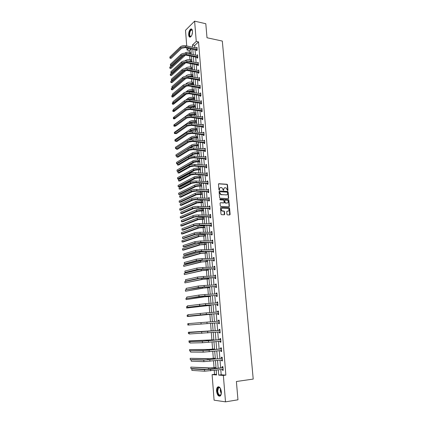 <?xml version="1.0" encoding="UTF-8"?>
<svg xmlns="http://www.w3.org/2000/svg" width="423" height="423" viewBox="0 0 423 423"><rect width="100%" height="100%" fill="white"/><g stroke="black" fill="none" stroke-linecap="round" stroke-linejoin="round"><path stroke-width="0.63" d="M227.706 190.636L227.986 190.292L227.5 184.803L227.088 184.269L218.871 183.719L218.458 184.211L218.929 189.753L219.278 190.139L219.505 189.076C219.511 188.066 219.949 187.542 220.822 187.495L221.784 187.585L223.444 190.376L223.735 189.33C223.735 188.325 224.169 187.801 225.036 187.754L225.982 187.844L227.706 190.636M227.653 190.63L227.209 184.936L226.797 184.402L218.559 183.857M219.236 190.133L219.505 189.076M223.466 190.382L223.735 189.33M216.571 391.196C216.46 389.292 216.788 387.928 217.549 387.098C219.389 386.199 220.658 387.754 221.361 391.767C221.472 393.67 221.15 395.034 220.394 395.87C218.527 396.763 217.258 395.204 216.571 391.196M188.658 34.908C188.637 32.127 189.33 30.17 190.72 29.039C191.698 28.648 192.296 29.351 192.513 31.143C192.528 33.925 191.846 35.886 190.456 37.013C189.467 37.409 188.87 36.706 188.658 34.908M226.929 214.334L227.431 214.879L229.715 214.958L230.123 214.445L229.573 208.238L229.192 207.714L220.885 207.36L220.468 207.867L221.002 214.133L221.509 214.683L224.306 214.778L224.719 214.26L224.486 211.585L224.105 211.061L222.271 210.924C220.922 209.739 220.949 208.814 222.355 208.158L228.06 208.433C229.409 209.602 229.393 210.522 227.997 211.188L227.103 211.156L226.696 211.669L226.929 214.334M186.728 45.996L185.512 30.26L194.612 21.15L205.805 23.725L207.006 37.758L222.313 41.063L253.213 379.082L236.394 381.504L237.959 399.809L225.507 401.85L214.086 400.184L212.113 374.63L216.587 374.958L216.211 370.146M194.612 21.15L196.256 41.422L192.454 44.975L192.634 47.196M220.774 369.559L221.197 374.778L225.861 375.111L198.53 41.898L196.256 41.422M225.861 375.111L223.36 375.45L225.507 401.85M228.277 198.646L228.679 198.149L228.14 192.016L227.733 191.487L219.489 190.995L219.077 191.492L219.6 197.684L220.002 198.213L228.277 198.646L228.388 198.271L227.849 192.142L227.442 191.614L219.489 190.995M228.854 200.105L229.398 206.271L228.996 206.778L220.806 206.429L220.298 205.885L220.076 203.214L220.489 202.707L223.825 202.86L224.232 202.358L223.688 200.074L220.034 199.868L220.045 199.143L228.457 199.577L228.854 200.105L228.563 200.222L229.107 206.387L229.398 206.271M198.53 41.898L194.712 45.435L194.892 47.656M195.045 49.576L195.495 55.164M195.648 57.073L196.103 62.72M196.256 64.619L196.716 70.318M196.864 72.211L197.33 77.964M197.478 79.841L197.948 85.658M198.096 87.524L198.567 93.393M198.72 95.249L199.196 101.176M199.344 103.022L199.825 109.007M199.973 110.842L200.46 116.885M200.602 118.704L201.094 124.811M201.242 126.62L201.734 132.785M201.882 134.583L202.379 140.806M202.527 142.588L203.029 148.88M203.172 150.651L203.685 157.002M203.823 158.757L204.341 165.171M204.483 166.916L205.002 173.393M205.139 175.122L205.668 181.663M205.805 183.381L206.334 189.99M206.472 191.693L207.011 198.366M207.143 200.053L207.688 206.794M207.82 208.465L208.37 215.275M208.502 216.936L209.057 223.809M209.189 225.454L209.745 232.396M209.877 234.025L210.443 241.036M210.569 242.654L211.14 249.734M211.267 251.336L211.844 258.485M211.971 260.071L212.552 267.294M212.679 268.864L213.266 276.161M213.388 277.715L213.985 285.081M214.107 286.62L214.704 294.059M214.826 295.582L215.434 303.101M215.55 304.602L216.164 312.195M216.28 313.681L216.899 321.353M217.015 322.823L217.639 330.543M217.76 332.05L218.379 339.791M218.506 341.335L219.13 349.097M219.257 350.683L219.886 358.466M220.013 360.089L220.642 367.899M196.505 49.93L196.568 50.707L197.203 50.126L196.97 47.254L196.341 47.947M197.107 57.417L197.171 58.2L197.816 57.634L197.578 54.741L196.949 55.45M197.721 64.952L197.784 65.739L198.429 65.19L198.191 62.276L197.562 62.995M198.334 72.534L198.398 73.322L199.043 72.782L198.805 69.858L198.176 70.583M198.953 80.159L199.016 80.952L199.667 80.428L199.423 77.483L198.794 78.218M199.571 87.825L199.635 88.624L200.291 88.116L200.047 85.15L199.413 85.901M200.195 95.54L200.259 96.344L200.92 95.847L200.676 92.87L200.042 93.626M200.825 103.302L200.888 104.111L201.549 103.63L201.306 100.632L200.671 101.398M201.459 111.112L201.522 111.926L202.183 111.455L201.94 108.436L201.306 109.219M202.094 118.963L202.157 119.783L202.823 119.328L202.58 116.293L201.94 117.086M202.733 126.868L202.797 127.693L203.468 127.249L203.22 124.198L202.58 124.997M203.378 134.815L203.442 135.646L204.119 135.217L203.865 132.15L203.225 132.959M204.023 142.815L204.092 143.651L204.769 143.238L204.515 140.15L203.844 140.568L203.875 140.97M204.674 150.863L204.743 151.704L205.425 151.307L205.171 148.198L204.494 148.6L204.526 149.028M205.329 158.958L205.398 159.804L206.08 159.423L205.827 156.293L205.144 156.684L205.181 157.139M205.99 167.106L206.059 167.957L206.747 167.587L206.493 164.441L205.805 164.817L205.842 165.298M206.651 175.302L206.725 176.158L207.413 175.804L207.154 172.637L206.466 172.996L206.509 173.509M207.323 183.545L207.392 184.407L208.084 184.074L207.825 180.885L207.133 181.229L207.18 181.768M207.994 191.846L208.063 192.714L208.761 192.391L208.502 189.187L207.804 189.515L207.852 190.075M208.671 200.195L208.74 201.068L209.443 200.761L209.179 197.536L208.481 197.848L208.528 198.44M209.348 208.597L209.422 209.475L210.125 209.184L209.861 205.938L209.158 206.234L209.211 206.858M210.035 217.047L210.104 217.93L210.813 217.66L210.548 214.392L209.84 214.673L209.893 215.323M210.723 225.554L210.797 226.442L211.505 226.189L211.241 222.905L210.527 223.164L210.585 223.841M211.415 234.115L211.489 235.008L212.203 234.77L211.934 231.466L211.22 231.709L211.278 232.417M212.113 242.728L212.187 243.627L212.906 243.41L212.637 240.079L211.918 240.306L211.976 241.047M212.817 251.399L212.891 252.304L213.61 252.103L213.34 248.75L212.616 248.962L212.679 249.729M213.52 260.124L213.594 261.033L214.324 260.848L214.049 257.475L213.324 257.67L213.388 258.469M214.234 268.901L214.308 269.816L215.037 269.652L214.762 266.257L214.033 266.432L214.101 267.262M214.947 277.737L215.021 278.657L215.756 278.508L215.481 275.093L214.747 275.251L214.815 276.113M215.667 286.625L215.741 287.555L216.481 287.423L216.201 283.986L215.466 284.124L215.54 285.017M216.391 295.577L216.47 296.512L217.211 296.396L216.93 292.938L216.19 293.06L216.264 293.985M217.121 304.581L217.2 305.522L217.945 305.427L217.66 301.948L216.914 302.048L216.994 302.99M217.856 313.649L217.935 314.596L218.68 314.516L218.4 311.016L217.649 311.095L217.723 312.042M218.596 322.77L218.67 323.722L219.426 323.669L219.14 320.142L218.384 320.206L218.464 321.157M219.336 331.955L219.415 332.912L220.172 332.875L219.886 329.327L219.13 329.369L219.204 330.326M220.087 341.197L220.166 342.159L220.928 342.144L220.637 338.574L219.875 338.596L219.955 339.558M220.843 350.508L220.917 351.471L221.684 351.476L221.393 347.88L220.626 347.88L220.706 348.853M221.599 359.899L221.678 360.84L222.445 360.867L222.154 357.245L221.382 357.229L221.462 358.207M222.366 369.353L222.44 370.273L223.217 370.321L222.921 366.678L222.149 366.641L222.228 367.624M190.9 48.973L189.271 50.48L189.404 52.182M189.694 55.921L189.98 59.595M190.287 63.508L190.561 67.051M190.704 68.891L190.736 69.24M190.884 71.143L191.148 74.548M191.291 76.378L191.333 76.933M191.482 78.821L191.741 82.094M191.878 83.913L191.942 84.669M192.084 86.546L192.333 89.681M192.47 91.49L192.55 92.447M192.692 94.313L192.925 97.311M193.068 99.114L193.158 100.277M193.306 102.133L193.528 104.989M193.665 106.776L193.776 108.156M193.919 109.996L194.131 112.714M194.268 114.49L194.395 116.076M194.538 117.906L194.739 120.481M194.876 122.247L195.014 124.05M195.156 125.869L195.347 128.296M195.484 130.051L195.643 132.071M195.786 133.88L195.96 136.158M196.098 137.903L196.272 140.145M196.415 141.938L196.579 144.069M196.716 145.798L196.906 148.262M197.044 150.043L197.203 152.026M197.335 153.745L197.546 156.436M197.684 158.202L197.827 160.026M197.959 161.739L198.186 164.653M198.324 166.408L198.456 168.084M198.588 169.782L198.831 172.928M198.969 174.667L199.09 176.185M199.217 177.871L199.482 181.25M199.619 182.979L199.725 184.338M199.857 186.009L200.137 189.626M200.269 191.339L200.365 192.539M200.497 194.199L200.798 198.054M200.93 199.756L201.01 200.788M201.137 202.437L201.459 206.535M201.591 208.222L201.66 209.094M201.787 210.728L202.125 215.069M202.257 216.74L202.31 217.443M202.437 219.066L202.797 223.661M202.924 225.316L202.966 225.85M203.093 227.458L203.474 232.301M203.6 233.945L203.627 234.31M203.754 235.902L204.15 240.999M204.415 244.399L204.832 249.755M205.086 252.949L205.525 258.564M205.758 261.551L206.218 267.431M206.435 270.207L206.91 276.356M207.111 278.921L207.614 285.335M207.799 287.688L208.322 294.376M208.486 296.507L209.031 303.476M209.179 305.385L209.745 312.634M209.877 314.321L210.469 321.855M210.585 323.336L211.172 330.908M211.31 332.626L211.886 340.007M212.039 341.974L212.6 349.165M212.774 351.386L213.319 358.381M213.515 360.861L214.043 367.656M214.26 370.4L214.561 374.302L216.55 374.445M229.033 207.714L220.885 207.36M214.561 374.302L212.113 374.63M189.271 50.48L187.04 50.036L186.876 47.931M188.864 48.333L187.04 50.036M216.079 368.481L215.46 360.629M215.328 359L214.715 351.175M214.588 349.583L213.975 341.784M213.853 340.229L213.24 332.452M213.118 330.939L212.51 323.183M212.394 321.702L211.786 313.998M211.664 312.502L211.066 304.877M210.945 303.365L210.353 295.809M210.231 294.281L209.639 286.805M209.517 285.261L208.936 277.858M208.814 276.298L208.238 268.97M208.111 267.389L207.54 260.134M207.413 258.543L206.847 251.357L205.456 251.373L205.562 252.753L206.958 252.743M206.72 249.75L206.16 242.633M206.033 241.01L205.478 233.967M205.351 232.333L204.801 225.359M204.669 223.704L204.124 216.798M203.992 215.133L203.452 208.296M203.32 206.614L202.786 199.841M202.654 198.149L202.125 191.445M201.993 189.737L201.47 183.101M201.332 181.377L200.814 174.805M200.676 173.065L200.164 166.562M200.026 164.811L199.519 158.366M199.381 156.605L198.879 150.223M198.736 148.447L198.239 142.133M198.101 140.341L197.604 134.086M197.467 132.288L196.975 126.091M196.832 124.277L196.351 118.149M196.209 116.32L195.727 110.25M195.585 108.41L195.109 102.398M194.966 100.547L194.495 94.593M194.347 92.732L193.882 86.837M193.734 84.965L193.274 79.127M193.126 77.24L192.671 71.461M192.523 69.562L192.074 63.841M191.92 61.932L191.476 56.264M191.323 54.35L190.879 48.735M218.3 369.876L218.717 375.111L223.36 375.45M192.788 49.121L193.232 54.72M193.385 56.634L193.834 62.292M193.988 64.196L194.443 69.911M194.591 71.804L195.051 77.573M195.199 79.455L195.664 85.282M195.812 87.149L196.277 93.034M196.425 94.895L196.901 100.838M197.049 102.683L197.525 108.685M197.668 110.519L198.154 116.579M198.297 118.403L198.784 124.521M198.926 126.334L199.418 132.515M199.561 134.313L200.058 140.558M200.201 142.34L200.703 148.647M200.846 150.419L201.348 156.785M201.491 158.546L202.004 164.975M202.141 166.72L202.659 173.213M202.797 174.948L203.315 181.509M203.452 183.228L203.981 189.853M204.113 191.556L204.647 198.244M204.785 199.942L205.319 206.694M205.451 208.375L205.996 215.196M206.128 216.862L206.678 223.751M206.81 225.401L207.36 232.359M207.492 233.993L208.053 241.025M208.179 242.643L208.745 249.744M208.872 251.347L209.443 258.516M209.57 260.108L210.146 267.347M210.268 268.922L210.85 276.235M210.977 277.789L211.563 285.181M211.685 286.72L212.277 294.181M212.399 295.709L212.996 303.243M213.118 304.75L213.726 312.364M213.842 313.855L214.456 321.543M214.572 323.019L215.185 330.754M215.307 332.267L215.926 340.029M216.047 341.578L216.666 349.361M216.793 350.947L217.417 358.757M217.544 360.38L218.168 368.216M194.712 45.435L192.454 44.975M221.197 374.778L218.717 375.111M196.335 47.836L197.028 47.973M196.938 55.313L197.636 55.45M197.546 62.837L198.244 62.969M198.16 70.403L198.863 70.53M198.778 78.012L199.476 78.133M199.397 85.668L200.1 85.784M200.021 93.372L200.724 93.483M200.65 101.118L201.353 101.224M201.279 108.912L201.988 109.012M201.914 116.759L202.622 116.848M202.554 124.648L203.262 124.732M203.193 132.584L203.907 132.663M203.844 140.568L204.558 140.642M204.494 148.6L205.208 148.674M205.144 156.684L205.864 156.748M205.805 164.817L206.524 164.875M206.466 172.996L207.191 173.049M207.133 181.229L207.857 181.277M207.804 189.515L208.528 189.557M208.481 197.848L209.205 197.885M209.158 206.234L209.887 206.265M209.84 214.673L210.575 214.694M210.527 223.164L211.262 223.18M211.22 231.709L211.955 231.719M211.918 240.306L212.653 240.312M212.616 248.962L213.356 248.957M213.324 257.67L214.064 257.66M214.033 266.432L214.773 266.416M214.747 275.251L215.492 275.23M215.466 284.124L216.211 284.097M216.19 293.06L216.936 293.023M216.914 302.048L217.665 302.006M217.649 311.095L218.4 311.048M218.67 323.722L219.426 323.664M218.384 320.206L219.14 320.148M219.415 332.912L220.172 332.843M220.166 342.159L220.922 342.085M220.917 351.471L221.678 351.386M221.678 360.84L222.44 360.75M222.44 370.273L223.201 370.173M224.338 187.934L223.444 189.456M220.113 187.675L219.22 189.203M227.558 192.55L227.214 192.169L220.055 191.756L219.764 192.105L219.828 192.867L221.118 194.564L226.331 194.887C227.199 194.834 227.627 194.305 227.627 193.306L227.558 192.55M226.712 194.85L220.832 194.691L219.542 192.994L219.479 192.232M228.986 206.778L229.107 206.387M220.489 202.707L223.534 202.982M219.807 199.27L228.357 199.561M227.257 203.019C228.658 202.347 228.669 201.433 227.288 200.269L225.126 200.127L224.713 200.629L225.258 202.913L227.526 202.998M224.83 200.248L224.713 200.629M226.966 203.14L224.967 203.035L224.423 200.751M228.563 200.222L228.066 199.682M228.24 211.172L227.103 211.156M221.8 208.296C220.653 209.131 220.711 210.046 221.98 211.04L222.598 210.987M224.296 214.773L224.195 211.701L223.815 211.177L222.308 211.103M229.7 214.958L229.282 208.354L228.896 207.83M186.929 53.488L191.27 53.7M184.714 53.235C186.041 52.283 187.759 51.955 189.869 52.256L191.18 52.515M185.417 55.106L170.955 68.463L169.866 68.267L184.037 55.127M169.866 68.267L169.787 67.135L171.352 65.676M197.033 48.032L185.697 45.784L185.792 46.995L197.139 49.348M197.055 50.263L185.168 47.588L181.615 48.301L171.066 58.385L169.935 58.173L180.457 48.069C181.784 47.038 183.566 46.678 185.792 46.995M169.935 58.173L169.85 56.999L180.367 46.858C181.694 45.821 183.471 45.467 185.697 45.784M196.357 49.84L196.991 49.258M191.328 36.135C189.314 37.013 188.832 35.363 189.885 31.186C190.593 29.721 191.302 29.25 192.01 29.774L192.423 30.493M192.38 30.371L191.275 29.964L190.186 31.381C189.24 34.644 189.53 36.304 191.059 36.352L191.244 36.23M191.608 29.013L191.08 29.145L189.731 30.905C188.69 33.967 188.795 36.05 190.038 37.15M217.29 391.175C217.226 388.531 217.866 387.251 219.204 387.325L220.478 388.473L220.267 390.762L221.271 393.898C219.669 396.594 218.342 395.679 217.29 391.175M220.187 388.06L219.463 387.59L218.469 387.87L217.686 391.153C218.236 394.363 219.257 395.611 220.753 394.897L221.113 394.389M218.569 386.707L217.956 387.066C217.195 387.891 216.872 389.25 216.983 391.138C217.396 394.22 218.384 395.902 219.944 396.177M191.91 61.779L188.743 61.335M187.051 61.018L191.857 61.102M185.01 60.875L185.221 60.685C186.532 59.717 188.277 59.379 190.445 59.664L191.762 59.913M185.75 62.704L171.452 75.548L170.358 75.363L184.275 62.805M170.358 75.363L170.279 74.221L171.616 73.015M192.497 69.213L188.637 68.864M187.204 68.611L192.444 68.552M185.274 68.574L185.787 68.119C187.109 67.178 188.854 66.839 191.032 67.12L192.349 67.357M186.051 70.355L171.955 82.675L170.86 82.496L184.454 70.567M170.86 82.496L170.781 81.348L171.865 80.391M197.641 55.524L186.279 53.361L186.374 54.578L197.753 56.851M197.673 57.761L196.959 57.332L185.75 55.159L182.186 55.857L171.585 65.718L170.453 65.517L181.023 55.635C182.355 54.625 184.142 54.276 186.374 54.578M170.453 65.517L170.369 64.338L180.933 54.419C182.265 53.409 184.047 53.055 186.279 53.361M196.959 57.332L197.604 56.761M198.255 63.064L186.866 60.981L186.961 62.207L198.361 64.402M198.297 65.301L197.573 64.867L186.332 62.773L182.757 63.466L172.108 73.1L170.971 72.899L181.589 63.249C182.932 62.266 184.724 61.917 186.961 62.207M170.971 72.899L170.887 71.714L181.499 62.028C182.842 61.039 184.629 60.69 186.866 60.981M197.573 64.867L198.218 64.312M193.084 76.69L188.69 76.473M187.341 76.277L191.714 75.817L193.031 76.05M185.507 76.33L186.358 75.601C187.685 74.681 189.435 74.348 191.619 74.612L192.941 74.845M186.316 78.075L172.462 89.84L171.363 89.665L184.507 78.461M171.363 89.665L171.283 88.513L172.103 87.815M193.676 84.209L191.677 83.881L188.832 84.156M187.5 84.024L192.301 83.368L193.628 83.585M185.692 84.161L186.929 83.13C188.261 82.226 190.022 81.903 192.206 82.152L193.533 82.374M186.538 85.864L172.97 97.041L171.865 96.878L173.573 95.471M171.865 96.878L171.786 95.72L172.531 95.101M194.273 91.775L192.264 91.458L189.039 91.902M187.706 91.833C189.076 91.014 190.805 90.723 192.899 90.956L194.226 91.167M185.813 92.066L187.505 90.696C188.843 89.819 190.609 89.502 192.803 89.739L194.131 89.951M186.696 93.732L173.478 104.291L172.373 104.132L173.811 102.979M172.373 104.132L172.293 102.969L173.044 102.366M198.868 70.646L187.458 68.648L187.548 69.885L198.979 71.989M198.926 72.883L198.186 72.444L186.918 70.435L183.333 71.117L172.632 80.518L171.495 80.328L182.165 70.911C183.513 69.948 185.306 69.605 187.548 69.885M171.495 80.328L171.41 79.138L182.07 69.679C183.418 68.711 185.211 68.367 187.458 68.648M198.186 72.444L198.831 71.905M199.492 78.276L188.05 76.362L188.145 77.605L199.598 79.63M199.561 80.513L198.799 80.069L187.511 78.139L183.91 78.81L173.16 87.984L172.018 87.799L182.741 78.615C184.095 77.673 185.893 77.34 188.145 77.605M172.018 87.799L171.934 86.599L182.646 77.377C184 76.431 185.797 76.098 188.05 76.362M198.799 80.069L199.45 79.54M200.116 85.954L188.642 84.124L188.743 85.372L200.222 87.312M200.195 88.185L199.423 87.741L188.103 85.895L184.491 86.556L173.694 95.487L172.547 95.318L183.318 86.366C184.677 85.451 186.485 85.118 188.743 85.372M172.547 95.318L172.462 94.107L183.222 85.118C184.581 84.198 186.39 83.87 188.642 84.124M199.423 87.741L200.074 87.228M200.74 93.673L189.245 91.928L189.34 93.187L200.851 95.043M200.84 95.91L200.047 95.455L188.7 93.695L185.078 94.345L174.228 103.038L173.076 102.874L183.899 94.165C185.269 93.272 187.082 92.944 189.34 93.187M173.076 102.874L172.991 101.657L183.809 92.912C185.174 92.013 186.987 91.691 189.245 91.928M200.047 95.455L200.703 94.953M201.374 101.441L189.848 99.786L189.943 101.044L201.485 102.815M201.485 103.677L200.676 103.217L189.303 101.541L185.665 102.181L174.762 110.636L173.61 110.477L184.486 102.012C185.861 101.139 187.68 100.822 189.943 101.044M173.61 110.477L173.525 109.256L184.391 100.748C185.766 99.876 187.585 99.553 189.848 99.786M200.676 103.217L201.332 102.731M202.009 109.256L190.456 107.685L190.551 108.954L202.12 110.636M202.136 111.492L201.306 111.027L189.906 109.435L186.257 110.065L175.307 118.271L174.149 118.123L185.078 109.901C186.453 109.06 188.283 108.743 190.551 108.954M174.149 118.123L174.065 116.896L184.983 108.637C186.358 107.786 188.182 107.468 190.456 107.685M201.306 111.027L201.972 110.556M202.643 117.113L191.064 115.632L191.164 116.912L202.76 118.509M202.791 119.349L201.94 118.879L190.514 117.377L186.855 118.001L175.846 125.954L174.688 125.816L185.671 117.843C187.056 117.023 188.885 116.716 191.164 116.912M174.688 125.816L174.604 124.579L185.575 116.568C186.961 115.743 188.79 115.437 191.064 115.632M201.94 118.879L202.606 118.424M203.289 125.023L191.682 123.632L191.778 124.917L203.4 126.424M203.452 127.26L202.58 126.784L191.127 125.372L187.458 125.98L176.396 133.684L175.233 133.552L186.268 125.832C187.659 125.039 189.493 124.737 191.778 124.917M175.233 133.552L175.148 132.309L186.173 124.552C187.563 123.754 189.398 123.447 191.682 123.632M202.58 126.784L203.252 126.34M203.934 132.981L192.301 131.68L192.396 132.975L204.05 134.387M204.119 135.217L203.225 134.736L191.741 133.414L188.061 134.012L176.946 141.462L175.783 141.335L186.871 133.874C188.267 133.102 190.107 132.806 192.396 132.975M175.783 141.335L175.693 140.087L186.77 132.584C188.166 131.807 190.012 131.511 192.301 131.68M203.225 134.736L203.897 134.308M204.584 140.986L192.92 139.78L193.02 141.081L204.7 142.403M204.764 143.212L203.87 142.736L192.359 141.504L188.669 142.086L177.501 149.282L176.333 149.166L187.474 141.959C188.875 141.219 190.725 140.922 193.02 141.081M176.333 149.166L176.243 147.907L187.373 140.663C188.78 139.913 190.625 139.622 192.92 139.78M203.87 142.736L204.547 142.318M205.24 149.039L193.549 147.923L193.649 149.234L205.356 150.461M205.419 151.254L204.526 150.784L192.983 149.642L189.277 150.218L178.057 157.15L176.888 157.044L188.082 150.102C189.493 149.382 191.349 149.097 193.649 149.234M176.888 157.044L176.798 155.775L187.981 148.79C189.393 148.071 191.249 147.78 193.549 147.923M204.526 150.784L205.203 150.382M205.895 157.139L194.178 156.124L194.279 157.441L206.012 158.577M206.075 159.349L205.176 158.879L193.612 157.832L189.895 158.398L178.617 165.06L177.443 164.965L188.695 158.287C190.107 157.599 191.973 157.314 194.279 157.441M199.032 152.19L197.678 152.058C195.447 151.926 193.634 152.206 192.248 152.893L176.454 162.427L176.539 163.643L177.353 163.712L188.595 156.97C190.012 156.277 191.873 155.992 194.178 156.124M177.353 163.69L177.443 164.965M205.176 158.879L205.864 158.493M206.561 165.293L194.813 164.373L194.913 165.7L206.678 166.736M206.736 167.492L205.837 167.027L194.242 166.075L190.514 166.625L179.178 173.023L178.004 172.938L189.308 166.525C190.731 165.864 192.602 165.589 194.913 165.7M178.004 172.938L177.914 171.653L189.208 165.203C190.63 164.536 192.497 164.256 194.813 164.373M205.837 167.027L206.524 166.657M207.228 173.493L195.447 172.669L195.553 174.006L207.344 174.948M207.402 175.682L206.503 175.222L194.876 174.366L191.133 174.905L179.743 181.033L178.569 180.954L189.927 174.815C191.36 174.181 193.232 173.911 195.553 174.006M178.569 180.954L178.48 179.664L189.827 173.483C191.259 172.843 193.131 172.573 195.447 172.669M206.503 175.222L207.191 174.868M207.894 181.747L196.092 181.023L196.193 182.366L208.016 183.212M208.074 183.926L207.17 183.471L195.516 182.71L191.762 183.238L180.314 189.092L179.135 189.023L190.551 183.159C191.989 182.551 193.871 182.287 196.193 182.366M179.135 189.023L179.045 187.727L190.45 181.821C191.889 181.203 193.766 180.938 196.092 181.023M207.17 183.471L207.862 183.133M208.571 190.054L196.737 189.425L196.843 190.778L208.692 191.524M208.745 192.216L207.841 191.767L196.161 191.106L192.391 191.619L180.891 197.197L179.706 197.134L191.18 191.556C192.624 190.974 194.511 190.715 196.843 190.778M179.706 197.134L179.616 195.833L191.08 190.207C192.518 189.62 194.406 189.361 196.737 189.425M207.841 191.767L208.539 191.45M209.248 198.408L197.388 197.885L197.493 199.244L209.369 199.889M209.427 200.565L208.518 200.121L196.806 199.556L193.025 200.058L181.467 205.351L180.283 205.303L191.809 200C193.258 199.445 195.156 199.196 197.493 199.244M180.283 205.303L180.187 203.986L191.709 198.641C193.158 198.086 195.051 197.832 197.388 197.885M208.518 200.121L209.216 199.815M209.935 206.815L198.043 206.392L198.149 207.762L210.051 208.306M210.109 208.962L209.195 208.523L197.456 208.058L193.665 208.55L182.049 213.557L180.859 213.515L192.444 208.502C193.903 207.973 195.801 207.73 198.149 207.762M180.859 213.515L180.764 212.193L192.343 207.133C193.797 206.604 195.696 206.361 198.043 206.392M209.195 208.523L209.898 208.232M210.622 215.275L198.699 214.958L198.805 216.338L210.744 216.777M210.791 217.411L209.882 216.978L198.112 216.613L194.305 217.089L182.63 221.811L181.441 221.779L193.084 217.057C194.548 216.56 196.457 216.317 198.805 216.338M181.441 221.779L181.345 220.452L192.983 215.682C194.443 215.18 196.351 214.937 198.699 214.958M209.882 216.978L210.585 216.703M194.871 99.384L192.862 99.082L189.303 99.722M187.955 99.712L188.182 99.537C189.525 98.686 191.296 98.369 193.496 98.596L194.823 98.797M185.84 100.071L188.087 98.31C189.43 97.459 191.201 97.142 193.401 97.369L194.728 97.57M186.749 101.7L173.99 111.577L172.885 111.423L174.033 110.535M172.885 111.423L172.806 110.255L173.557 109.668M195.474 107.035L193.459 106.749L189.583 107.611M188.172 107.648L188.764 107.204C190.117 106.374 191.894 106.067 194.099 106.273L195.431 106.469M185.655 108.251L188.669 105.972C190.022 105.137 191.799 104.83 193.998 105.041L195.331 105.237M186.522 109.906L174.509 118.9L173.398 118.757L174.228 118.133M173.398 118.757L173.319 117.583L174.07 117.012M196.082 114.733L194.062 114.464L190.503 115.067L189.827 115.558M188.325 115.659L189.351 114.913C190.71 114.11 192.491 113.803 194.702 114.004L196.039 114.184M174.673 125.583L173.916 126.133L173.832 124.949L189.255 113.676C190.614 112.867 192.396 112.56 194.606 112.761L195.939 112.946M175.513 125.917L175.027 126.271L173.916 126.133M196.69 122.48L194.665 122.221L191.096 122.818L190.017 123.574M188.409 123.749L189.943 122.675C191.307 121.893 193.094 121.591 195.31 121.776L196.653 121.946M175.196 133.018L174.435 133.552L174.35 132.362L189.848 121.427C191.212 120.64 192.999 120.338 195.215 120.529L196.552 120.698M175.656 133.599L174.435 133.552M197.308 130.268L195.278 130.025L191.693 130.612L190.139 131.659M188.372 131.939L190.54 130.474C191.91 129.718 193.702 129.422 195.923 129.597L197.266 129.755M175.725 140.494L174.958 141.012L174.873 139.812L190.445 129.221C191.809 128.46 193.607 128.164 195.823 128.338L197.166 128.502M174.958 141.012L175.767 141.097M197.922 138.104L195.891 137.877L192.296 138.453L190.181 139.823M188.082 140.314L191.138 138.326C192.513 137.591 194.316 137.306 196.536 137.464L197.885 137.612M176.254 148.013L175.482 148.515L175.397 147.31L191.043 137.068C192.417 136.328 194.215 136.037 196.441 136.201L197.784 136.349M175.482 148.515L176.291 148.595M198.546 145.988L196.505 145.776L192.899 146.342L190.096 148.087M198.408 144.248L197.06 144.106C194.829 143.957 193.025 144.243 191.64 144.957L175.926 154.844L176.01 156.055L191.741 146.226C193.121 145.517 194.929 145.232 197.155 145.375L198.509 145.517M176.01 156.055L176.825 156.129M199.17 153.919L197.123 153.723L193.507 154.279L189.79 156.499M176.539 163.643L192.343 154.168C193.734 153.486 195.548 153.205 197.779 153.338L199.133 153.464M199.799 161.898L197.747 161.718L194.12 162.263L178.205 171.363L177.078 171.278L192.951 162.162C194.347 161.501 196.166 161.232 198.408 161.348L199.762 161.464M177.078 171.278L176.988 170.051L192.856 160.877C194.247 160.217 196.066 159.942 198.308 160.058L199.661 160.18M200.433 169.924L198.376 169.76L194.733 170.295L178.744 179.029L177.612 178.95L193.565 170.205C194.966 169.57 196.79 169.3 199.037 169.406L200.396 169.512M177.612 178.95L177.528 177.718L193.47 168.909C194.866 168.275 196.69 168.005 198.937 168.111L200.296 168.217M201.068 177.998L199.011 177.856L195.352 178.374L179.283 186.739L178.152 186.67L194.183 178.294C195.59 177.686 197.419 177.422 199.672 177.512L201.036 177.607M178.152 186.67L178.067 185.433L194.083 176.994C195.489 176.38 197.319 176.121 199.571 176.211L200.936 176.306M201.708 186.125L199.645 185.993L195.976 186.506L179.833 194.495L178.696 194.432L194.802 186.432C196.219 185.85 198.054 185.597 200.312 185.665L201.676 185.755M178.696 194.432L178.612 193.189L194.702 185.126C196.119 184.539 197.953 184.28 200.211 184.359L201.575 184.444M221.271 194.601L220.695 194.643M202.353 194.3L196.605 194.68L180.383 202.294L179.246 202.242L195.426 194.622C196.848 194.062 198.688 193.813 200.957 193.871L202.326 193.946M179.246 202.242L179.156 200.988L195.326 193.306C196.748 192.745 198.588 192.497 200.851 192.555L202.22 192.629M202.998 202.522L197.234 202.913L180.933 210.141L179.796 210.099L196.055 202.86C197.483 202.331 199.333 202.088 201.602 202.131L202.971 202.194M179.796 210.099L179.706 208.835L195.955 201.533C197.382 201.004 199.228 200.756 201.496 200.803L202.871 200.867M222.45 210.971L221.922 211.019M203.653 210.797L197.869 211.193L181.488 218.03L180.346 217.998L196.69 211.151C198.123 210.649 199.973 210.411 202.252 210.437L203.627 210.49M180.346 217.998L180.256 216.729L196.584 209.819C198.017 209.311 199.873 209.073 202.146 209.105L203.521 209.158M204.309 219.119L198.509 219.521L182.049 225.967L180.901 225.945L197.324 219.489C198.762 219.014 200.624 218.781 202.908 218.797L204.283 218.834M180.901 225.945L180.811 224.666L197.218 218.146C198.662 217.671 200.518 217.438 202.802 217.454L204.177 217.496M204.97 227.495L199.148 227.902L182.609 233.951L181.462 233.935L197.964 227.881C199.407 227.431 201.279 227.209 203.563 227.204L204.949 227.236M181.462 233.935L181.372 232.65L197.858 226.532C199.307 226.083 201.174 225.856 203.458 225.856L204.843 225.882M205.631 235.923L199.799 236.335L183.175 241.982L182.027 241.977L198.604 236.325L205.615 235.685M182.027 241.977L181.938 240.687L198.503 234.966L205.504 234.326M206.302 244.404L200.449 244.822L183.746 250.062L182.593 250.062L199.254 244.822L206.281 244.187M182.593 250.062L182.503 248.766L199.148 243.458L206.175 242.823M206.974 252.938L201.099 253.361L184.317 258.183L183.159 258.199L199.905 253.372L205.562 252.753M183.159 258.199L183.069 256.893L199.799 251.997L205.456 251.373M211.31 223.793L199.36 223.577L199.471 224.962L211.437 225.3M211.029 223.852L211.304 223.73M211.484 225.914L210.569 225.485L198.773 225.226L194.95 225.686L183.217 230.112L182.022 230.091L193.729 225.665C195.199 225.195 197.113 224.962 199.471 224.962M182.022 230.091L181.927 228.758L193.623 224.28C195.093 223.809 197.007 223.577 199.36 223.577M210.569 225.485L211.278 225.226M212.008 232.359L200.026 232.253L200.137 233.649L212.129 233.877M211.674 232.423L212.002 232.269M212.177 234.469L211.262 234.046L199.439 233.887L195.6 234.342L183.809 238.466L182.609 238.461L194.374 234.326C195.854 233.887 197.774 233.66 200.137 233.649M182.609 238.461L182.519 237.113L194.273 232.936C195.749 232.491 197.668 232.264 200.026 232.253M211.262 234.046L211.976 233.803M212.706 240.978L200.698 240.983L200.809 242.384L212.832 242.506M212.32 241.047L212.7 240.867M212.88 243.077L211.96 242.659L200.105 242.612L196.256 243.051L184.407 246.873L183.201 246.879L195.024 243.045L200.809 242.384M183.201 246.879L183.106 245.525L194.924 241.644L200.698 240.983M211.96 242.659L212.674 242.437M213.414 249.655L201.374 249.766L201.485 251.177L213.536 251.193M212.965 249.729L213.404 249.517M213.583 251.743L212.658 251.325L200.777 251.389L196.917 251.812L185.004 255.333L183.799 255.344L195.68 251.817L201.485 251.177M183.799 255.344L183.704 253.985L195.574 250.405L201.374 249.766M212.658 251.325L213.382 251.125M207.651 261.525L201.76 261.953L183.735 266.384L200.56 261.974L207.635 261.351M183.735 266.384L183.64 265.068L202.85 260.198M208.328 270.165L202.421 270.598L184.312 274.617L201.221 270.63L208.317 270.017M184.312 274.617L184.216 273.29L201.671 269.123M209.015 278.857L203.088 279.302L184.893 282.897L201.887 279.339L209.004 278.736M184.893 282.897L184.798 281.565L200.47 278.218M209.702 287.603L203.759 288.052L185.475 291.225L202.554 288.105L209.697 287.508M185.475 291.225L185.38 289.887L186.215 289.734M210.4 296.412L204.436 296.867L186.062 299.606L203.225 296.93L210.39 296.338M186.062 299.606L185.967 298.263L186.807 298.125M211.098 305.269L186.649 308.039L211.093 305.221M186.649 308.039L186.559 306.686L187.4 306.569M211.801 314.189L187.246 316.52L211.796 314.162M187.246 316.52L187.151 315.161L187.997 315.066M188.695 324.991L187.844 325.054L187.749 323.685L188.6 323.616M214.123 258.39L202.057 258.606L202.162 260.029L214.25 259.934M213.62 258.464L214.107 258.22M214.292 260.462L213.366 260.05L201.454 260.219L197.578 260.631L185.607 263.846L184.396 263.867L196.341 260.647L202.162 260.029M184.396 263.867L184.301 262.498L196.235 259.23L202.057 258.606M213.366 260.05L214.091 259.865M214.836 267.172L202.739 267.505L202.85 268.938L214.963 268.732M214.281 267.257L214.821 266.982M215.006 269.234L214.075 268.832L198.244 269.504L184.999 272.438L197.007 269.536L202.85 268.938M184.999 272.438L184.904 271.064L196.901 268.108L202.739 267.505M214.075 268.832L214.805 268.663M215.556 276.018L203.426 276.462L203.537 277.906L215.682 277.583M214.942 276.108L215.534 275.796M215.719 278.064L214.789 277.668L198.916 278.44L185.607 281.068L197.673 278.482L203.537 277.906M185.607 281.068L185.512 279.682L197.567 277.044L203.426 276.462M214.789 277.668L215.524 277.514M216.28 284.917L204.119 285.477L204.23 286.926L216.407 286.493M215.608 285.017L216.259 284.668M216.444 286.953L215.508 286.561L203.511 287.058L186.22 289.75L198.345 287.481L204.23 286.926M186.22 289.75L186.12 288.354L198.239 286.038L204.119 285.477M215.508 286.561L216.248 286.429M217.004 293.874L204.817 294.551L204.928 296.01L217.136 295.46M216.28 293.985L216.983 293.599M217.168 295.894L216.232 295.508L204.203 296.126L186.834 298.485L199.027 296.544L204.928 296.01M186.834 298.485L186.733 297.083L198.916 295.09L204.817 294.551M216.232 295.508L216.978 295.397M217.739 302.889L205.52 303.682L205.631 305.152L217.866 304.486M216.957 303.011L217.713 302.582M217.903 304.898L216.962 304.518L204.901 305.247L187.452 307.278L205.631 305.152M187.452 307.278L187.352 305.866L205.52 303.682M216.962 304.518L217.708 304.423M218.474 311.963L206.223 312.877L206.339 314.352L218.606 313.57M217.634 312.095L218.448 311.629M218.638 313.956L217.697 313.586L205.604 314.432L188.071 316.124L206.339 314.352M188.071 316.124L187.971 314.701L206.223 312.877M217.697 313.586L218.448 313.506M219.214 321.094L206.937 322.13L207.053 323.616L219.347 322.712M218.321 321.242L219.188 320.734M219.378 323.077L218.442 322.712M200.973 322.601L201.084 324.087L188.7 325.028L188.6 323.595L206.937 322.13M201.084 324.087L207.053 323.616M213.102 330.738L188.346 332.261L213.107 330.765M188.346 332.261L188.441 333.641L189.303 333.599M219.965 330.289L189.229 332.547L219.817 330.374M189.229 332.547L189.33 333.985L220.097 331.918M219.061 330.416L219.934 329.892M220.124 332.251L219.241 331.918M213.821 339.817L188.949 340.89L213.821 339.87M188.949 340.89L189.049 342.281L189.911 342.26M220.716 339.537L203.632 341.123L189.858 341.551L202.363 341.245L220.568 339.627M189.858 341.551L189.964 343L202.48 342.746L220.848 341.176M219.807 339.648L220.679 339.119M220.875 341.488L220.05 341.181M214.54 348.954L208.465 349.451L189.557 349.572L207.238 349.578L214.546 349.033M189.557 349.572L189.657 350.974L190.524 350.974M221.472 348.853L204.335 350.524L190.498 350.614L203.066 350.656L221.324 348.943M190.498 350.614L190.599 352.073L203.183 352.174L221.604 350.503M220.557 348.943L221.435 348.399M221.631 350.789L220.859 350.508M215.265 358.154L209.174 358.651L190.17 358.313L207.942 358.794L215.27 358.255M190.17 358.313L190.271 359.714L203.775 360.137L222.086 358.318L205.049 359.989L192.38 359.592L191.138 359.735L191.244 361.205L203.891 361.66L222.366 359.888M221.314 358.302L222.191 357.742M222.387 360.147L221.673 359.894M215.994 367.407L209.882 367.915L190.784 367.101L208.65 368.068L216.005 367.539M190.784 367.101L190.884 368.512L207.482 369.485M223 367.661L205.763 369.517L191.783 368.919L204.489 369.676L210.564 369.321L222.852 367.756M191.783 368.919L191.889 370.395L204.605 371.214L223.138 369.332M222.075 367.719L222.958 367.148M223.154 369.57L222.498 369.337M227.696 190.419L227.986 190.292M219.283 189.922L219.569 189.79M223.508 190.17L223.793 190.043M218.585 183.857L218.871 183.719M226.717 184.391L227.008 184.259M227.209 184.936L227.5 184.803M227.352 191.598L227.643 191.471M227.849 192.142L228.14 192.016M228.388 198.271L228.679 198.149M219.542 192.994L219.828 192.867M221.144 194.744L221.435 194.622M226.041 195.014L226.331 194.887M224.576 202.506L224.867 202.384M225.078 203.051L225.369 202.934M227.706 211.304L227.997 211.188M223.693 211.151L223.984 211.04M224.195 211.701L224.486 211.585M224.423 214.371L224.719 214.26M228.785 207.809L229.076 207.693M229.282 208.354L229.573 208.238M229.826 214.556L230.123 214.445M189.869 52.256L189.959 53.441M180.367 46.858L180.457 48.069M191.931 34.945L192.534 31.847M192.454 32.888L192.243 33.956M220.679 388.906L220.573 390.736L221.34 393.432M190.445 59.664L190.54 60.854M191.032 67.12L191.122 68.314M185.787 68.119L185.819 68.537M180.933 54.419L181.023 55.635M181.499 62.028L181.589 63.249M191.619 74.612L191.714 75.817M186.358 75.601L186.406 76.256M192.206 82.152L192.301 83.368M186.929 83.13L186.998 84.024M192.803 89.739L192.899 90.956M187.505 90.696L187.595 91.839M182.07 69.679L182.165 70.911M182.646 77.377L182.741 78.615M183.222 85.118L183.318 86.366M183.809 92.912L183.899 94.165M184.391 100.748L184.486 102.012M184.983 108.637L185.078 109.901M185.575 116.568L185.671 117.843M186.173 124.552L186.268 125.832M186.77 132.584L186.871 133.874M187.373 140.663L187.474 141.959M187.981 148.79L188.082 150.102M188.595 156.97L188.695 158.287M189.208 165.203L189.308 166.525M189.827 173.483L189.927 174.815M190.45 181.821L190.551 183.159M191.08 190.207L191.18 191.556M191.709 198.641L191.809 200M192.343 207.133L192.444 208.502M192.983 215.682L193.084 217.057M193.401 97.369L193.496 98.596M188.087 98.31L188.182 99.537M193.998 105.041L194.099 106.273M188.669 105.972L188.764 107.204M194.606 112.761L194.702 114.004M189.255 113.676L189.351 114.913M195.215 120.529L195.31 121.776M189.848 121.427L189.943 122.675M195.823 128.338L195.923 129.597M190.445 129.221L190.54 130.474M196.441 136.201L196.536 137.464M191.043 137.068L191.138 138.326M197.06 144.106L197.155 145.375M191.64 144.957L191.741 146.226M197.678 152.058L197.779 153.338M192.248 152.893L192.343 154.168M198.308 160.058L198.408 161.348M192.856 160.877L192.951 162.162M198.937 168.111L199.037 169.406M193.47 168.909L193.565 170.205M199.571 176.211L199.672 177.512M194.083 176.994L194.183 178.294M200.211 184.359L200.312 185.665M194.702 185.126L194.802 186.432M200.851 192.555L200.957 193.871M195.326 193.306L195.426 194.622M201.496 200.803L201.602 202.131M195.955 201.533L196.055 202.86M202.146 209.105L202.252 210.437M196.584 209.819L196.69 211.151M202.802 217.454L202.908 218.797M197.218 218.146L197.324 219.489M203.458 225.856L203.563 227.204M197.858 226.532L197.964 227.881M204.119 234.31L204.224 235.669M198.503 234.966L198.604 236.325M204.785 242.813L204.896 244.182M199.148 243.458L199.254 244.822M199.799 251.997L199.905 253.372M193.623 224.28L193.729 225.665M194.273 232.936L194.374 234.326M194.924 241.644L195.024 243.045M195.574 250.405L195.68 251.817M206.144 260.156L206.239 261.372M200.454 260.589L200.56 261.974M206.836 269.002L206.921 270.048M201.115 269.24L201.221 270.63M207.534 277.906L207.603 278.783M201.792 278.107L201.887 279.339M208.238 286.863L208.29 287.566M202.48 287.117L202.554 288.105M208.941 295.883L208.983 296.407M203.167 296.19L203.225 296.93M209.655 304.962L209.681 305.306M203.865 305.316L203.902 305.803M196.235 259.23L196.341 260.647M196.901 268.108L197.007 269.536M197.567 277.044L197.673 278.482M198.239 286.038L198.345 287.481M198.916 295.09L199.027 296.544M199.598 304.2L199.704 305.665M200.28 313.369L200.391 314.844M207.651 331.442L207.767 332.943M201.665 331.891L201.776 333.387M212.394 340.007L212.425 340.372M206.54 340.425L206.577 340.933M208.375 340.816L208.486 342.329M202.363 341.245L202.48 342.746M213.113 349.187L213.16 349.742M207.238 349.578L207.296 350.355M209.099 350.255L209.216 351.777M203.066 350.656L203.183 352.174M213.837 358.424L213.895 359.169M207.942 358.794L208.021 359.841M209.829 359.756L209.945 361.284M203.775 360.137L203.891 361.66M214.567 367.724L214.641 368.666M208.65 368.068L208.751 369.395M210.564 369.321L210.68 370.86M204.489 369.676L204.605 371.214M226.797 184.402L227.088 184.269M227.442 191.614L227.733 191.487M220.832 194.691L221.118 194.564M224.967 203.035L225.258 202.913M228.166 199.698L228.457 199.577M221.98 211.04L222.271 210.924M223.815 211.177L224.105 211.061M192.301 30.192L191.275 29.964M192.153 30.07L192.01 29.774M219.463 387.59L219.204 387.325M219.817 387.669L218.469 387.87"/></g></svg>
